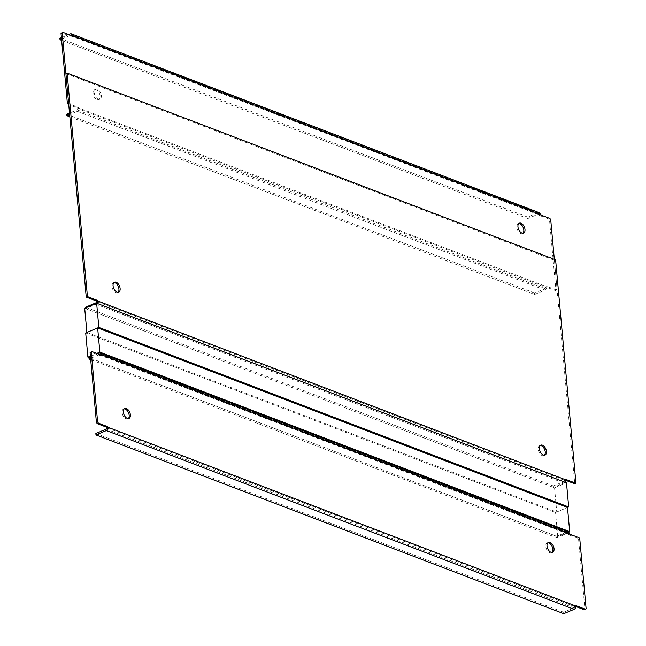 <?xml version="1.0" encoding="UTF-8"?>
<svg xmlns="http://www.w3.org/2000/svg" width="646" height="646" viewBox="0 0 646 646"><rect width="100%" height="100%" fill="white"/><g stroke="black" fill="none" stroke-linecap="round" stroke-linejoin="round"><path stroke-width="0.48" stroke-dasharray="3.23 2.42" d="M565.581 479.316L564.386 479.825L565.63 480.301M555.608 259.813L554.413 260.314L574.754 483.781M554.413 260.314L65.916 73.636M97.15 303.434A2.641 1.89 110.9 0 1 96.084 304.306L85.74 308.675L553.509 487.431L553.372 485.986L85.603 307.221M564.919 482.191A2.641 1.89 110.9 0 1 563.853 483.063L553.509 487.431M564.386 479.825L564.426 480.309A1.058 0.759 110.9 0 1 563.724 481.609L553.372 485.986M540.266 445.506A5.394 3.109 67.1 0 0 539.62 445.651A5.394 3.109 67.1 0 0 538.199 449.269A5.394 3.109 67.1 0 0 543.819 455.592A5.394 3.109 67.1 0 0 544.368 455.228M113.954 282.593A5.394 3.109 67.1 0 0 113.308 282.738A5.394 3.109 67.1 0 0 111.887 286.356A5.394 3.109 67.1 0 0 117.507 292.67A5.394 3.109 67.1 0 0 118.056 292.315M85.74 308.675L85.668 307.876M69.841 116.813L534.702 294.455L545.054 290.086A2.641 1.89 -69.1 0 0 546.823 286.824L547.122 286.477L556.448 290.038L557.054 289.335L554.325 259.321M68.557 102.657L69.332 103.885L78.667 107.454L79.054 108.068A2.641 1.89 110.9 0 1 77.286 111.33L69.639 114.56M97.352 89.285A5.394 3.109 67.1 0 0 95.697 89.253A5.394 3.109 67.1 0 0 94.502 94.154A5.394 3.109 67.1 0 0 98.249 99.153A5.394 3.109 67.1 0 0 99.896 99.193A5.394 3.109 67.1 0 0 101.099 94.292A5.394 3.109 67.1 0 0 97.352 89.285M97.053 99.662A5.394 3.109 67.1 0 0 98.709 99.694A5.394 3.109 67.1 0 0 99.904 94.8A5.394 3.109 67.1 0 0 96.157 89.794A5.394 3.109 67.1 0 0 94.51 89.762A5.394 3.109 67.1 0 0 93.307 94.655A5.394 3.109 67.1 0 0 97.053 99.662M547.122 286.477L545.628 287.333L546.823 286.824L79.054 108.068L77.859 108.576L77.472 107.955L68.734 104.62M72.15 35.861L70.955 36.37L61.628 32.801M70.955 36.37L71.254 36.014L539.022 214.779L539.418 215.393L548.745 218.954L549.52 220.189L555.859 289.844L555.261 290.547L545.927 286.977M518.819 223.508A5.394 3.109 67.1 0 0 518.181 223.653A5.394 3.109 67.1 0 0 516.978 228.547A5.394 3.109 67.1 0 0 520.724 233.553A5.394 3.109 67.1 0 0 522.38 233.586A5.394 3.109 67.1 0 0 522.929 233.23M534.702 294.455L534.573 293.001L544.917 288.633A1.058 0.759 -69.1 0 0 545.628 287.333L77.859 108.576A1.058 0.759 110.9 0 1 77.149 109.877L69.51 113.107M69.332 103.885L68.694 104.159M61.532 39.123L70.374 35.385A1.058 0.759 110.9 0 1 71.254 36.014L71.867 35.756M540.217 214.27L539.022 214.779A1.058 0.759 -69.1 0 0 538.142 214.141L527.798 218.518L527.661 217.064L538.013 212.695A2.641 1.89 -69.1 0 1 539.176 212.639M549.94 218.453L548.745 218.954M550.715 219.68L549.52 220.189M557.054 289.335L555.859 289.844M556.448 290.038L555.261 290.547M66.804 114.245L534.573 293.001M61.402 37.67L68.751 34.569M59.892 38.308L527.661 217.064M61.645 40.375L527.798 218.518M124.202 408.861A5.394 3.109 67.1 0 0 123.564 408.999A5.394 3.109 67.1 0 0 122.36 413.9A5.394 3.109 67.1 0 0 126.107 418.907A5.394 3.109 67.1 0 0 127.755 418.939A5.394 3.109 67.1 0 0 128.312 418.576M101.204 355.106L100.009 355.615L90.682 352.046M100.009 355.615L100.308 355.26L568.076 534.016L568.472 534.638L577.799 538.199L578.574 539.434L584.913 609.081L584.307 609.784M575.909 605.835L574.98 606.223L575.877 606.562M574.98 606.223L574.682 606.578A1.058 0.759 -69.1 0 1 573.971 607.878L563.627 612.247L563.756 613.7M547.873 542.753A5.394 3.109 67.1 0 0 547.235 542.898A5.394 3.109 67.1 0 0 546.032 547.792A5.394 3.109 67.1 0 0 549.778 552.798A5.394 3.109 67.1 0 0 551.434 552.831A5.394 3.109 67.1 0 0 551.983 552.475M90.585 358.36L99.427 354.63A1.058 0.759 110.9 0 1 100.308 355.26L100.921 355.001M569.271 533.515L568.076 534.016A1.058 0.759 -69.1 0 0 567.196 533.386L556.844 537.763L556.715 536.309L567.059 531.941A2.641 1.89 -69.1 0 1 568.23 531.884M578.994 537.698L577.799 538.199M579.769 538.925L578.574 539.434M586.108 608.58L584.913 609.081M95.858 433.49L563.627 612.247M90.456 356.915L97.804 353.806M568.617 532.11L557.748 536.705L88.946 357.553L556.715 536.309M90.698 359.62L556.844 537.763M84.699 308.279L554.543 487.827L566.485 482.788M554.543 487.827L556.747 512.012L567.487 507.473L555.552 512.52L85.708 332.965M86.903 332.464L556.747 512.012M90.383 356.108L96.763 353.41M557.748 536.705L555.552 512.52M96.084 304.306L563.853 483.063M96.658 301.553L564.426 480.309M95.955 302.853L563.724 481.609M77.149 109.877L544.917 288.633M78.667 107.454L77.472 107.955M70.374 35.385L538.142 214.141M540.605 214.884L539.418 215.393M77.286 111.33L545.054 290.086M70.236 33.931L538.013 212.695M106.913 427.813L574.682 606.578L575.877 606.069M106.202 429.122L573.971 607.878M99.427 354.63L567.196 533.386M569.659 534.129L568.472 534.638M99.29 353.176L567.059 531.941M545.014 455.083L543.819 455.592M540.815 445.142L539.62 445.651M118.703 292.17L117.507 292.67M114.504 282.229L113.308 282.738M99.896 99.193L98.709 99.694M95.697 89.253L94.51 89.762M523.567 233.085L522.38 233.586M519.376 223.145L518.181 223.653M71.117 36.37L72.312 35.869M70.834 35.368L538.611 214.125M545.765 286.977L546.96 286.469M128.95 418.438L127.755 418.939M124.751 408.498L123.564 408.999M552.621 552.33L551.434 552.831M548.43 542.39L547.235 542.898M100.17 355.615L101.365 355.114M99.888 354.606L567.656 533.37M574.819 606.223L576.014 605.714"/><path stroke-width="0.97" d="M97.15 303.434A2.641 1.89 110.9 0 0 97.853 301.044L97.812 300.56L87.444 296.603L67.111 73.127L555.608 259.813L575.941 483.281L574.754 483.781L565.63 480.301M575.941 483.281L565.581 479.316L565.621 479.8A2.641 1.89 110.9 0 1 564.919 482.191M120.124 288.544A5.394 3.109 67.1 0 0 114.504 282.229A5.394 3.109 67.1 0 0 113.074 285.855A5.394 3.109 67.1 0 0 118.703 292.17A5.394 3.109 67.1 0 0 120.124 288.544M546.435 451.465A5.394 3.109 67.1 0 0 540.815 445.142A5.394 3.109 67.1 0 0 539.394 448.768A5.394 3.109 67.1 0 0 545.014 455.083A5.394 3.109 67.1 0 0 546.435 451.465M67.111 73.127L65.916 73.636L86.249 297.103L87.444 296.603M97.812 300.56L96.617 301.068L86.249 297.103M96.617 301.068L96.658 301.553A1.058 0.759 110.9 0 1 95.955 302.853L85.603 307.221L85.668 307.876M544.368 455.228A5.394 3.109 67.1 0 0 545.248 451.966A5.394 3.109 67.1 0 0 540.266 445.506M118.056 292.315A5.394 3.109 67.1 0 0 118.929 289.053A5.394 3.109 67.1 0 0 113.954 282.593M554.325 259.321L550.715 219.68L549.94 218.453L540.605 214.884L540.217 214.27A2.641 1.89 -69.1 0 0 539.176 212.639L71.407 33.883A2.641 1.89 110.9 0 1 72.449 35.514L72.15 35.861L62.823 32.3L62.218 33.003L68.557 102.657L67.362 103.158L68.734 104.62M521.023 223.185A5.394 3.109 67.1 0 0 519.376 223.145A5.394 3.109 67.1 0 0 518.173 228.046A5.394 3.109 67.1 0 0 521.92 233.053A5.394 3.109 67.1 0 0 523.567 233.085A5.394 3.109 67.1 0 0 524.77 228.183A5.394 3.109 67.1 0 0 521.023 223.185M62.823 32.3L61.023 33.511L67.362 103.158M522.929 233.23A5.394 3.109 67.1 0 0 523.422 228.151A5.394 3.109 67.1 0 0 519.828 223.686A5.394 3.109 67.1 0 0 518.819 223.508M68.694 104.159L68.145 104.394M62.218 33.003L61.023 33.511M68.751 34.569L70.236 33.931A2.641 1.89 110.9 0 1 71.407 33.883M69.639 114.56L66.934 115.699L66.804 114.245L69.51 113.107M66.934 115.699L69.841 116.813M61.645 40.375L60.021 39.753L59.892 38.308L61.402 37.67M60.021 39.753L61.532 39.123M95.988 434.944L563.756 613.7L574.108 609.331A2.641 1.89 -69.1 0 0 575.877 606.069L576.175 605.722L585.502 609.283L586.108 608.58L579.769 538.925L578.994 537.698L569.659 534.129L569.271 533.515A2.641 1.89 -69.1 0 0 568.23 531.884L100.453 353.128A2.641 1.89 110.9 0 1 101.503 354.759L101.204 355.106L91.877 351.545L91.272 352.248L97.611 421.903L98.386 423.13L107.712 426.699L108.108 427.313A2.641 1.89 110.9 0 1 106.34 430.567L95.988 434.944L95.858 433.49L106.202 429.122A1.058 0.759 110.9 0 0 106.913 427.813L106.525 427.2L97.191 423.639L96.416 422.403L90.077 352.748L91.877 351.545M550.077 542.43A5.394 3.109 67.1 0 0 548.43 542.39A5.394 3.109 67.1 0 0 547.227 547.291A5.394 3.109 67.1 0 0 550.973 552.29A5.394 3.109 67.1 0 0 552.621 552.33A5.394 3.109 67.1 0 0 553.824 547.428A5.394 3.109 67.1 0 0 550.077 542.43M126.406 408.53A5.394 3.109 67.1 0 0 124.751 408.498A5.394 3.109 67.1 0 0 123.556 413.4A5.394 3.109 67.1 0 0 127.302 418.398A5.394 3.109 67.1 0 0 128.95 418.438A5.394 3.109 67.1 0 0 130.153 413.537A5.394 3.109 67.1 0 0 126.406 408.53M128.312 418.576A5.394 3.109 67.1 0 0 128.804 413.505A5.394 3.109 67.1 0 0 125.211 409.039A5.394 3.109 67.1 0 0 124.202 408.861M575.877 606.562L584.307 609.784L585.502 609.283M551.983 552.475A5.394 3.109 67.1 0 0 552.475 547.396A5.394 3.109 67.1 0 0 548.882 542.931A5.394 3.109 67.1 0 0 547.873 542.753M98.386 423.13L97.191 423.639M97.611 421.903L96.416 422.403M91.272 352.248L90.077 352.748M97.804 353.806L99.29 353.176A2.641 1.89 110.9 0 1 100.453 353.128M90.698 359.62L89.075 358.998L88.946 357.553L90.456 356.915M89.075 358.998L90.585 358.36M96.763 353.41L99.847 352.11L569.691 531.658L567.487 507.473L568.682 506.973L566.485 482.788L96.642 303.232L84.699 308.279L86.903 332.464L98.838 327.417L96.642 303.232M568.682 506.973L98.838 327.417M88.946 357.553L87.913 357.157L90.383 356.108M569.691 531.658L568.617 532.11M99.847 352.11L97.651 327.926L567.487 507.473M87.913 357.157L85.708 332.965L97.651 327.926M97.853 301.044L565.621 479.8M71.867 35.756L72.449 35.514L540.217 214.27M100.921 355.001L101.503 354.759L569.271 533.515M106.913 427.813L108.108 427.313L575.877 606.069M107.712 426.699L106.525 427.2M106.34 430.567L574.108 609.331"/></g></svg>
